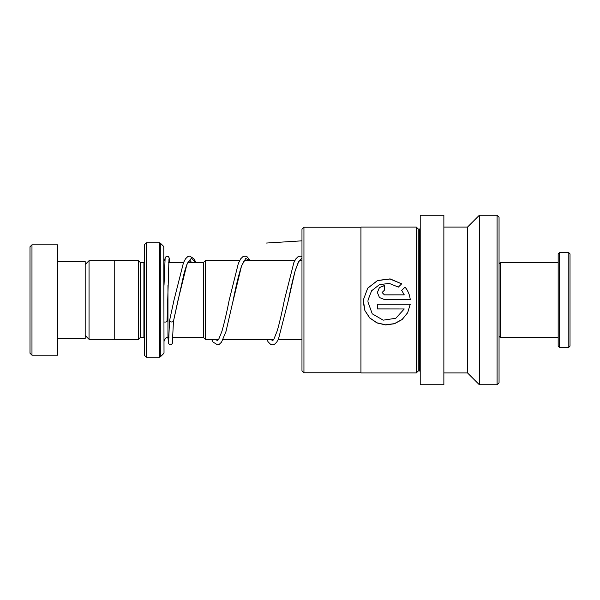 <?xml version="1.0" encoding="UTF-8"?>
<svg xmlns="http://www.w3.org/2000/svg" width="600" height="600" viewBox="0 0 600 600"><rect width="100%" height="100%" fill="white"/><g stroke="black" fill="none" stroke-linecap="round" stroke-linejoin="round"><path stroke-width="0.9" d="M85.185 335.475L89.047 339.337L89.047 260.663L114.743 260.663M203.43 337.478L203.43 262.522L205.403 260.55L205.403 339.45L203.43 337.478L172.898 337.447M144.308 262.515L143.91 262.553L143.91 337.447L140.363 337.447L140.363 262.553L138.398 260.587L114.743 260.587L114.743 339.413L138.398 339.413L138.398 260.587M163.785 246.555L164.017 352.882L163.785 246.555L160.305 243.075L160.305 356.925L159.75 357.15L159.75 242.85L146.28 242.85L146.28 357.15L144.308 355.185L144.308 244.815L146.28 242.85M30 353.212L30 246.788L31.973 244.815L31.973 355.185L30 353.212M57.593 261.57L85.185 261.57L85.185 338.43L57.593 338.43M31.973 244.815L57.593 244.815L57.593 355.185L31.973 355.185M169.553 320.722L169.507 320.925C170.828 322.2 172.14 322.327 173.453 321.315L177.968 300.48L186.907 264.413L191.377 258.12L195.84 262.553M189.727 260.048L188.167 262.005C186.788 264.525 185.34 268.635 183.833 274.335L173.453 321.315M167.07 321.12A1.972 0.96 180 0 1 167.07 321.135A1.972 0.96 180 0 1 166.02 321.968A1.972 0.96 180 0 1 164.017 321.923M499.05 263.737L500.235 262.553L500.235 337.447L558.173 337.447M568.815 252.697L570 253.882L570 346.118L568.815 347.303L568.815 252.697L559.357 252.697L559.357 347.303L568.815 347.303M559.357 347.303L558.173 346.118L558.173 253.882L559.357 252.697M301.972 370.793L301.972 229.208L303.945 227.235L303.945 372.765L301.972 370.793M303.945 372.765L360.938 372.765L360.938 227.235L303.945 227.235M360.938 372.765L360.938 227.235M401.7 283.815L390.105 278.895L377.572 280.478L367.688 288.18L363.308 300L363.233 301.92L364.913 310.627L369.72 317.97L376.965 322.935L385.612 324.938L394.433 323.767L402.158 319.538L407.685 312.75L410.235 304.275L377.37 304.275L377.37 308.962L404.265 308.962L395.783 318.285L383.197 320.16L372.255 313.83L367.942 301.935L368.04 300L371.603 290.782L379.373 284.707L389.19 283.373L398.347 287.1L401.7 283.815M401.685 290.392L404.265 294.855L384.435 294.855L382.08 292.507L384.435 290.168L384.435 285.525L379.433 287.535L377.37 292.522L379.455 297.51L384.435 299.565L410.235 299.565C409.732 294.862 408 290.7 405.037 287.077L401.685 290.392M420.217 371.737A0.788 0.788 0 0 0 419.43 370.95L418.245 370.95L416.28 372.923L416.28 227.077L361.095 227.077M416.28 372.923L361.095 372.923M418.245 370.95L418.245 229.05L416.28 227.077M419.43 370.95L419.43 229.05L418.245 229.05M419.43 229.05A0.788 0.788 0 0 0 420.217 228.263M443.865 384.743L443.865 215.257L420.217 215.257L420.217 384.743L443.865 384.743M443.865 372.923L467.52 372.923L467.52 227.077L443.865 227.077M467.52 372.923L479.34 384.743L479.34 215.257L467.52 227.077M497.077 215.257L499.05 217.23L499.05 382.77L497.077 384.743L497.077 215.257L479.34 215.257M497.077 384.743L479.34 384.743M382.08 292.507L384.435 294.885L404.265 294.855M384.435 290.168L384.435 285.6L379.44 287.595L377.37 292.545M410.235 299.565C409.732 294.885 408 290.745 405.037 287.145L405.037 287.077M405.037 287.145L401.685 290.445M401.655 283.86L390.067 279.007L377.55 280.59L367.68 288.255L363.308 300L364.913 310.567L369.72 317.873L376.957 322.808L385.605 324.803L394.418 323.64L402.143 319.447L407.678 312.697L410.235 304.275M404.265 308.962L377.37 308.918L377.37 304.275M367.942 301.935L368.04 300M301.972 240.833L266.498 243.038M168.945 337.447L167.955 337.447L167.955 285.337M232.83 302.017L241.545 265.868L245.752 258.472L249.968 260.55M300.705 260.55L300.12 260.055L298.538 262.005L295.32 270.368C292.987 278.663 290.647 288.757 288.3 300.653L295.132 270.84L298.553 261.555L301.972 258.09M114.743 339.337L89.047 339.337M301.972 339.45L278.265 339.45M273.772 339.45L223.08 339.45M218.587 339.45L205.403 339.45M164.85 261.045L164.017 258.615M140.363 337.447L138.398 339.413M163.785 353.445L160.305 356.925M159.75 357.15L146.28 357.15M159.75 242.85L160.305 243.075M143.91 337.447L144.308 337.485M143.91 262.553L140.363 262.553M167.955 337.447C166.605 336.743 165.292 338.055 164.017 341.385M301.972 260.55L299.535 260.55M294.832 260.55L244.35 260.55M239.647 260.55L205.403 260.55M203.43 262.553L187.875 262.553M183.517 262.553L168.712 262.553M85.185 264.525L89.047 260.663M169.523 320.82L174.023 300.03L183.502 262.597L185.52 258.81L187.688 256.688L189.69 256.11L193.928 258.728L195.99 262.553M191.632 262.553L189.75 260.055M250.222 260.55L247.028 256.71L245.025 256.11L242.873 256.688L240.705 258.81L238.343 263.423L229.178 300.173C226.725 312.645 224.288 323.077 221.858 331.485L218.722 339.24L217.312 340.853M217.343 340.845L216.097 339.45M245.52 260.55L244.935 260.055L243.772 261.315L241.455 266.347C238.695 274.77 235.92 286.2 233.123 300.63L225.983 331.5L221.52 342.165L219.36 344.235L217.433 344.79L213.112 342.09L211.612 339.45M301.972 256.575L300.135 256.11L298.05 256.695L295.793 258.945L293.865 262.597L284.355 300.202C281.993 312.188 279.638 322.343 277.29 330.668L273.817 339.375L272.505 340.853L271.282 339.45M169.507 320.91L168.623 342.022M167.07 321.135L168.983 258.877M173.453 321.375L172.343 343.358L171.488 344.468L170.422 344.79L168.675 343.8L167.91 337.447M169.657 262.553L169.282 258.09L168.3 256.433L166.125 256.425L165.135 258.09L164.017 285.263M266.79 339.45L268.2 341.947L270.457 344.205L272.543 344.79L274.62 344.19L276.697 342.173L278.52 338.895L288.3 300.653M499.05 336.263L500.235 337.447M500.235 262.553L558.173 262.553"/></g></svg>
